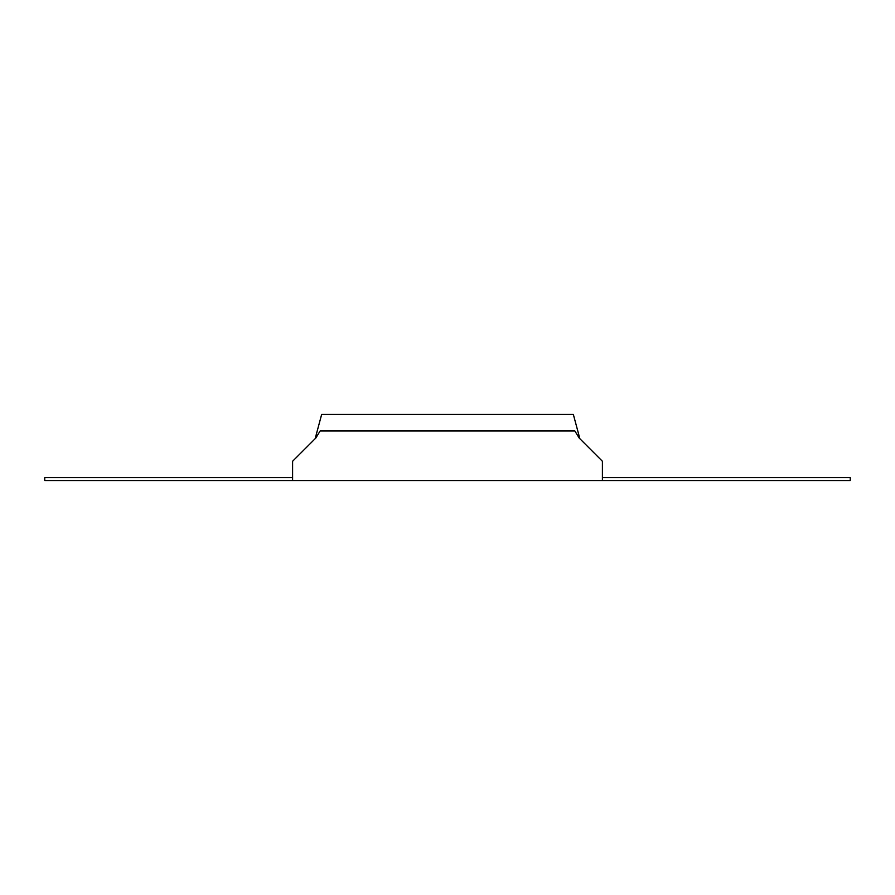 <?xml version="1.0" encoding="UTF-8"?>
<svg xmlns="http://www.w3.org/2000/svg" width="895" height="895" viewBox="0 0 895 895"><rect width="100%" height="100%" fill="white"/><g stroke="black" fill="none" stroke-linecap="round" stroke-linejoin="round"><path stroke-width="1.34" d="M292.598 461.249L292.598 480.548L602.402 480.548L602.402 461.249L579.154 438.002L574.881 430.976L320.119 430.976L315.845 438.002L292.598 461.249M315.152 438.684L321.652 414.452L573.348 414.452L579.848 438.684M292.598 480.548L44.75 480.548L44.75 477.65L292.598 477.65M602.402 480.548L850.25 480.548L850.25 477.65L602.402 477.65"/></g></svg>
